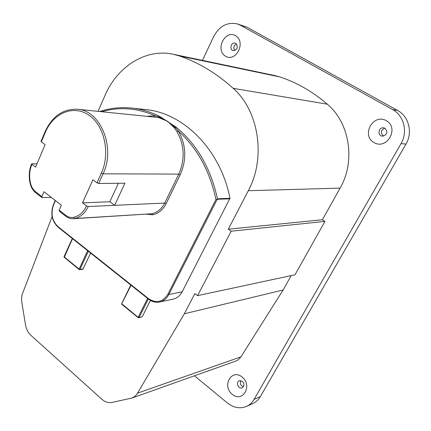 <?xml version="1.0" encoding="UTF-8"?>
<svg xmlns="http://www.w3.org/2000/svg" width="431" height="431" viewBox="0 0 431 431"><rect width="100%" height="100%" fill="white"/><g stroke="black" fill="none" stroke-linecap="round" stroke-linejoin="round"><path stroke-width="0.65" d="M64.424 257.436L79.11 269.51L79.983 269.375L79.121 269.068L79.11 269.51L79.627 269.661L82.946 269.203L90.634 253.094M98.677 183.487L103.057 173.817L178.768 174.108L164.707 203.055C161.711 208.911 157.45 212.472 151.917 213.738L74.735 218.522C80.586 217.122 85.09 213.119 88.247 206.519L86.556 205.889L82.536 202.829L92.886 179.819L96.98 182.836L98.677 183.487L124.92 183.202L114.646 205.323L109.851 201.751L118.38 183.272M82.536 202.829L109.851 201.751M51.348 197.42L41.904 197.57L41.872 196.649L44 191.714L61.38 205.204L59.192 210.177L59.268 211.152M41.872 196.649L35.541 191.698C33.209 189.823 31.582 187.194 30.655 183.811C28.979 177.049 29.394 170.536 31.905 164.276L35.611 167.099L45.12 144.595L41.349 141.815L45.309 132.392C53.245 113.057 73.469 104.447 88.905 115.174C104.469 125.599 110.519 153.366 101.355 173.16L96.98 182.836M88.247 206.519L164.707 203.055L166.161 203.615L180.239 174.69C186.838 159.524 186.197 144.94 178.315 130.938L175.439 127.684L174.48 127.969L176.899 131.606C184.549 145.204 185.174 159.373 178.768 174.108L180.239 174.69M41.037 141.336L41.349 141.815M37.018 163.769L31.582 163.834C28.985 170.337 28.554 177.087 30.289 184.085L30.299 184.123M101.355 173.16L103.057 173.817C115.869 147.86 100.509 110.298 77.391 109.248L158.57 117.539L159.141 117.006L167.611 121.337L175.439 127.684L176.257 127.258L159.885 116.542C150.872 111.985 141.659 109.172 132.247 108.111C121.116 106.91 110.347 108.03 99.944 111.478M176.899 131.606L178.315 130.938C197.269 148.113 209.816 170.978 215.947 199.537L217.154 199.267L217.456 198.81C210.748 168.376 197.015 144.525 176.257 127.258M154.53 116.882L155.241 115.804L159.141 117.006L159.885 116.542M31.905 164.276L31.582 163.834M158.57 117.539L167.611 121.337L174.48 127.969M159.702 301.975L172.966 299.179C176.936 298.29 180.002 295.833 182.162 291.809L229.976 198.282C220.489 149.697 183.638 113.073 145.926 109.609L145.371 109.544M122.038 304.421L121.903 303.947L138.728 317.798L142.23 316.79L150.43 300.429M52.124 216.545L22.083 294.702L21.577 298.166L21.712 301.759L25.521 324.915C26.291 329.219 28.08 332.684 30.887 335.307L101.829 399.241C105.04 402.042 108.423 403.109 111.985 402.435L131.854 398.066L134.256 396.849L136.697 394.548L184.349 313.773L283.14 289.988L291.178 275.608M231.188 231.21L197.597 295.634L294.993 274.789L324.926 221.394L231.188 231.21L228.306 229.19L248.299 190.723C266.089 158.032 258.999 110.853 233.176 88.323C216.389 73.168 198.416 62.36 179.253 55.901L173.316 54.274C145.834 48.159 117.264 66.622 105.045 95.359L98.052 111.29M228.306 229.19L322.41 219.751L340.091 188.115C355.742 161.323 349.8 122.905 327.307 104.194C312.669 91.614 296.862 82.531 279.875 76.944L274.606 75.522L173.316 54.274M324.926 221.394L322.41 219.751M197.597 295.634L194.866 293.543L184.349 313.773M131.854 398.066L235.633 361.146L238.208 359.788L240.929 356.852L283.14 289.988M217.154 199.267L229.906 198.826M194.44 375.805L227.423 402.99C233.624 407.823 239.965 408.965 246.451 406.417C249.657 404.968 252.21 402.624 254.101 399.381L401.024 143.636C408.082 131.956 403.944 115.486 392.533 109.539L240.487 25.257L237.19 23.872C227.223 21.884 219.417 26.065 213.776 36.409L202.441 60.383M237.19 23.872L246.979 27.164L397.587 110.465C408.868 116.343 412.957 132.576 405.975 144.094L401.024 143.636M246.651 406.325L252.755 403.561C255.939 402.123 258.471 399.801 260.351 396.601L405.975 144.094M383.558 136.115C380.217 133.017 380.621 130.361 384.775 128.152M234.771 50.578C233.096 47.809 233.667 45.6 236.484 43.94M243.391 386.769C240.546 385.524 239.706 383.471 240.87 380.616M386.284 120.648C399.639 128.066 386.903 150.338 373.957 142.553C360.968 135.189 373.144 113.191 386.284 120.648M235.477 35.665C246.403 41.726 236.193 62.619 225.575 56.224C214.918 50.19 224.713 29.55 235.477 35.665M242.071 376.953C252.889 385.486 242.777 403.168 232.266 394.381C221.712 385.939 231.42 368.403 242.071 376.953M242.346 381.327C244.544 383.908 244.474 386.068 242.13 387.803C238.381 389.511 235.38 382.055 239.275 380.735L242.346 381.327M235.811 43.418C238.408 47.211 237.529 49.619 233.193 50.648C229.039 49.829 231.081 41.909 235.132 43.138L235.811 43.418M385.045 128.293C388.159 132.22 387.259 134.849 382.356 136.169C377.114 135.776 378.488 126.935 383.665 127.824L385.045 128.293M88.35 251.273L79.983 269.375L83.302 268.917M87.612 250.686L79.121 269.068L64.246 256.941L64.235 256.537M72.279 238.488L64.068 256.639L64.241 257.382L72.51 238.672M131.046 285.241L121.838 303.478M130.76 285.015L121.693 303.58L121.871 304.383L138.135 317.652L139.062 317.518L138.179 317.216L147.574 298.392M148.323 298.985L139.062 317.518L142.23 316.79M134.472 214.918L135.35 214.864M101.996 111.683C119.516 106.602 137.268 107.971 155.241 115.804L147.79 116.214M215.947 199.537L167.923 294.168C162.762 302.179 156.281 303.656 148.48 298.602L58.115 226.749C52.103 220.882 50.578 213.593 53.557 204.892L55.437 200.593M146.454 214.175L152.736 214.81C158.538 213.49 163.015 209.757 166.161 203.615M53.557 204.892L53.39 204.601M58.115 226.749L58.304 227.282M148.48 298.602L148.593 299.103C152.014 301.748 155.661 302.718 159.535 302.012C163.559 301.107 166.657 298.602 168.839 294.497L217.165 199.37M167.923 294.168L168.839 294.497L182.162 291.809M86.556 205.889C83.566 212.165 79.288 215.974 73.723 217.316C70.899 217.876 68.249 217.208 65.771 215.317L59.192 210.177M65.771 215.317L65.776 216.243C68.055 218.016 70.544 218.84 73.243 218.727L74.735 218.522L73.723 217.316M59.203 211.104L65.835 216.292M30.655 183.811L30.289 184.085C31.274 187.711 33.036 190.561 35.574 192.625L35.541 191.698M35.638 192.673L41.904 197.57M73.243 218.727L151.917 213.738L152.736 214.81M248.299 190.723L340.091 188.115M137.688 393.094L240.929 356.852M233.176 88.323L327.307 104.194M179.253 55.901L279.875 76.944M229.976 198.282L217.456 198.81M44.996 131.918L45.309 132.392M246.979 27.164L240.487 25.257M397.587 110.465L392.533 109.539M260.351 396.601L254.101 399.381M55.216 200.42L53.379 204.628C50.298 213.604 51.882 221.135 58.12 227.223L148.431 299.071C151.884 301.748 155.586 302.729 159.535 302.012M145.926 109.609L132.247 108.111C121.089 106.904 110.293 108.025 99.857 111.473M77.391 109.248C62.91 108.779 52.103 116.348 44.975 131.967L41.015 141.39"/></g></svg>
